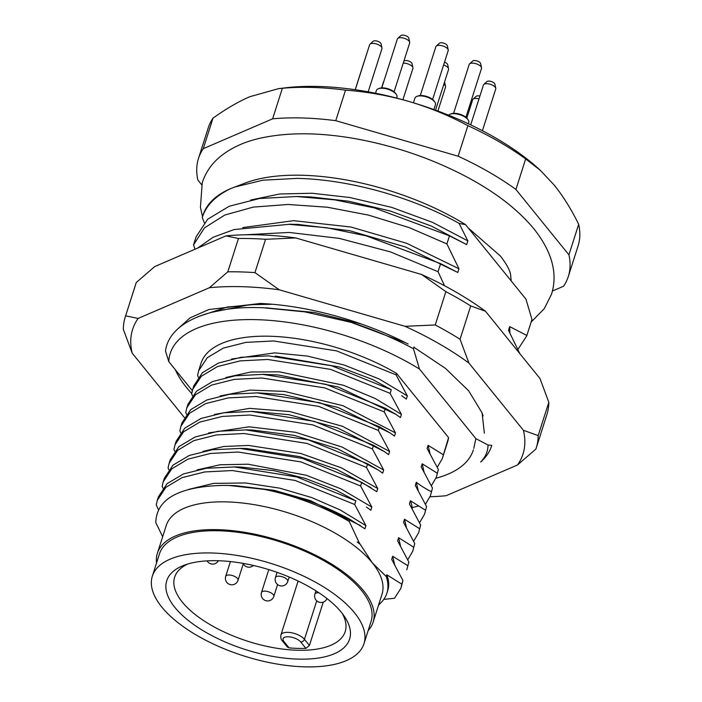 <?xml version="1.0" encoding="UTF-8"?>
<svg xmlns="http://www.w3.org/2000/svg" width="702" height="702" viewBox="0 0 702 702"><rect width="100%" height="100%" fill="white"/><g stroke="black" fill="none" stroke-linecap="round" stroke-linejoin="round"><path stroke-width="1.05" d="M191.743 393.515A162.838 70.656 17.7 0 1 175.289 369.656M263.662 303.624L227.176 307.055L198.087 316.663M242.673 286.714A204.896 88.9 -162.3 0 0 209.415 287.723L227.817 271.814A215.681 93.577 17.7 0 1 241.146 271.928A215.681 93.577 17.7 0 1 254.949 272.622L279.238 289.786A204.896 88.9 -162.3 0 0 242.673 286.714M430.098 496.726A204.896 88.9 -162.3 0 0 446.174 495.7L517.471 464.996L535.863 449.087A215.681 93.577 -162.3 0 0 536.223 448.034L546.858 414.707A215.681 93.577 -162.3 0 0 548.815 402.281L539.961 378.466L485.459 311.232A204.896 88.9 17.7 0 0 421.586 274.473L295.779 237.952A204.896 88.9 17.7 0 0 225.965 235.89L154.668 266.602L136.267 282.511A215.681 93.577 -162.3 0 0 135.916 283.564L125.281 316.883A215.681 93.577 -162.3 0 0 123.324 329.308L132.178 353.132L184.354 417.497M136.267 282.511L125.632 315.83L138.118 318.436L209.415 287.723M225.965 235.89L238.452 238.496L227.817 271.814M295.779 237.952L265.584 239.294A215.681 93.577 -162.3 0 0 238.452 238.496M265.584 239.294L254.949 272.622M421.586 274.473L445.875 291.646L435.24 324.965L405.045 326.316L279.238 289.786M485.459 311.232L470.7 305.923A215.681 93.577 -162.3 0 0 445.875 291.646M470.7 305.923L460.064 339.25L468.91 363.066L523.42 430.3L538.18 435.609L548.815 402.281M260.723 303.466A172.543 74.86 17.7 0 1 408.143 344.033M177.571 329.08L190.066 317.866L208.845 309.529L260.74 303.404M413.908 347.288L445.401 368.331L468.629 390.76L482.09 412.899L484.362 433.195M523.42 430.3A204.896 88.9 17.7 0 1 517.471 464.996M405.045 326.316A204.896 88.9 17.7 0 1 468.91 363.066M132.178 353.132A204.896 88.9 17.7 0 1 138.118 318.436M125.632 315.83A215.681 93.577 -162.3 0 0 125.281 316.883M460.064 339.25A215.681 93.577 -162.3 0 0 435.24 324.965M536.223 448.034A215.681 93.577 -162.3 0 0 538.18 435.609M174.912 607.467A95.981 41.646 17.7 0 1 184.126 565.242A95.981 41.646 17.7 0 1 218.287 560.731A95.981 41.646 17.7 0 1 341.409 612.381A95.981 41.646 17.7 0 1 344.392 616.391A95.981 41.646 17.7 0 1 294.594 658.967A95.981 41.646 17.7 0 1 174.912 607.467M342.164 613.329A89.505 38.838 17.7 0 1 345.2 631.581A89.505 38.838 17.7 0 1 273.183 647.63A89.505 38.838 17.7 0 1 182.292 602.079A89.505 38.838 17.7 0 1 174.658 577.149A89.505 38.838 17.7 0 1 187.706 564.039M368.164 630.572A113.233 49.131 -162.3 0 0 373.122 622.13A113.233 49.131 -162.3 0 0 363.46 590.601A113.233 49.131 -162.3 0 0 248.482 532.967A113.233 49.131 -162.3 0 0 157.38 553.281A113.233 49.131 -162.3 0 0 156.528 563.03M360.029 544.129L357.195 542.067L359.126 542.611L372.323 562.837A113.233 49.131 17.7 0 1 381.985 594.366L373.122 622.13M157.38 553.281L166.242 525.508A113.233 49.131 17.7 0 1 227.071 501.912A113.233 49.131 17.7 0 1 372.323 562.837L386.223 576.535L386.793 574.754L401.79 584.169L400.895 588.294L394.524 598.271L383.801 599.376M264.566 489.417A129.405 56.151 17.7 0 1 349.254 521.472L349.921 519.383C324.464 505.291 296.016 495.305 264.566 489.417L229.01 485.486L223.526 485.389C179.124 486.425 156.546 498.806 155.783 522.534L162.662 536.714M351.105 322.35A172.543 74.86 17.7 0 1 413.452 348.71L419.471 369.033A161.758 70.182 -162.3 0 0 257.125 319.682A161.758 70.182 -162.3 0 0 168.787 361.627L165.523 351.123C168.796 322.841 209.056 306.625 255.844 307.581L262.706 307.713L304.861 311.863L351.105 322.35L405.984 342.927M230.546 188.662A172.543 74.86 -162.3 0 0 203.08 214.987L202.273 217.541C205.958 205.616 215.382 195.99 230.546 188.662L245.63 182.889A161.758 70.182 -162.3 0 1 303.203 175.289A161.758 70.182 -162.3 0 1 465.549 224.631L525.956 299.14L531.967 319.463L526.86 335.459L509.687 326.605L508.511 330.309L519.875 353.685M234.494 187.074L262.802 180.212L296.955 178.387C349.201 179.343 413.18 197.455 459.073 223.385L465.549 224.631M511.161 280.897L510.687 275.351C510.257 270.867 506.853 264.443 500.473 256.09L468.331 228.053M414.031 346.893L413.452 348.71M361.109 323.929L314.417 312.487L265.637 307.818M272.604 304.273L249.754 304.677L211.811 312.293M244.84 234.801L289.163 232.441L339.285 238.382L390.505 251.921L438.03 271.7L444.541 285.758M197.674 248.078L213.11 237.276L234.064 229.554L289.057 224.324L326.886 227.781L366.181 235.863L440.602 263.645L438.03 271.7M440.602 263.645L457.783 272.481L405.493 246.999L349.745 230.721L298.332 224.456L289.092 224.201M457.783 272.481L458.959 268.778L406.677 243.296L350.93 227.018L293.576 220.665L242.76 227.597M458.959 268.778L446.893 243.91L409.205 227.615L368.524 215.119L327.334 207.222L288.118 204.475L253.229 207.108L224.789 215.04L204.493 227.843L193.559 244.822L194.98 249.236M193.559 244.822L196.121 236.802L207.678 219.217L229.3 206.204L259.591 198.49L296.586 196.516L334.678 199.859L374.324 207.906L449.473 235.837L446.893 243.91M449.473 235.837L466.681 244.603L431.309 226.035L390.365 211.039L348.692 201.22L310.767 196.937L296.595 196.49M466.681 244.603L467.857 240.9L432.493 222.332L391.549 207.336L349.868 197.516L311.942 193.243L279.703 193.989L250.781 199.991M202.273 217.541L204.273 222.692M467.857 240.9L459.073 223.385M517.909 349.438L526.737 335.881L531.835 319.901A172.543 74.86 -162.3 0 0 531.967 319.463M509.906 333.029L509.687 326.605M482.125 412.987L483.099 415.909M480.694 461.995C485.538 457.02 487.987 451.36 488.022 445.015L491.795 445.349A172.543 74.86 17.7 0 1 491.654 445.788A172.543 74.86 17.7 0 1 480.694 461.995M168.787 361.627L192.33 390.672M419.471 369.033L475.868 438.601M488.022 445.015L475.859 438.645L473.797 448.359M436.003 478.22A156.37 67.848 -162.3 0 0 473.35 449.938M412.223 508.652L412.127 507.599A117.594 49.017 -164 0 0 410.451 500.816M442.251 458.731L447.613 441.927A129.405 56.151 -162.3 0 0 448.569 437.592L442.242 458.731L437.249 467.269M429.931 453.308L428.097 445.314L427.097 448.464L438.373 469.541L436.337 477.237L431.344 485.775M443.129 454.642L428.097 445.314M436.337 477.237L438.373 469.541M424.026 471.779L422.2 463.794L421.2 466.935L432.467 488.057L430.431 495.752L425.447 504.282M437.223 473.157L422.2 463.794M430.431 495.752L432.467 488.057M418.12 490.198L416.312 482.256L415.312 485.398L426.562 506.563L424.526 514.259L419.55 522.779M431.318 491.663C427.114 489.689 419.875 485.187 416.312 482.256M424.526 514.259L426.562 506.563M425.412 510.17L410.416 500.754L409.406 503.896L420.656 525.07L418.62 532.765L413.662 541.26M418.62 532.765L420.656 525.07M406.335 527.132L404.51 519.226L403.518 522.349L414.75 543.567L412.715 551.272L407.783 559.74M419.506 528.659L404.51 519.226M412.715 551.272L414.75 543.567M400.438 545.612L398.613 537.706L397.613 540.856L408.845 562.056L406.809 569.778L408.845 562.056M413.601 547.156L398.613 537.706M394.533 564.136L392.699 556.247L391.698 559.371L402.939 580.563L400.895 588.294M407.695 565.654L392.699 556.247M402.939 580.563L401.79 584.169M378.518 605.203L382.467 601.114A117.541 51 -162.3 0 0 386.881 593.208L387.741 590.496A117.62 48.096 -163.4 0 0 386.793 574.754M349.921 519.383L364.926 528.781L365.926 525.64L340.172 509.924L311.504 497.499L279.703 488.153L245.551 482.967L213.706 483.371L188.68 489.382M360.433 525.587L310.503 500.649L274.043 490.303L235.345 485.644L229.019 485.459M365.926 525.64L354.677 504.484L295.156 480.458L232.239 470.542L204.615 471.963L182.011 477.658L165.891 487.32L157.292 500.351L156.256 504.905L158.45 509.722M157.292 500.351L158.441 496.744L167.146 483.617L183.494 473.92L206.406 468.26L234.371 466.962L296.832 476.991L355.826 500.868L354.677 504.484M355.826 500.868L336.39 490.356L305.291 478.422L273.929 470.63L241.181 467.102L234.389 466.909M366.444 507.107L370.84 510.24L371.849 507.098L340.9 488.855L306.3 475.272L248.131 464.215L220.086 464.777L197.086 469.892M371.849 507.098L360.582 485.968L301.061 461.942L238.145 452.035L210.53 453.448L187.925 459.152L171.797 468.813L163.197 481.844L162.162 486.398L162.961 488.153M163.197 481.835L164.347 478.237L173.043 465.119L189.356 455.431L212.232 449.763L240.154 448.446L302.676 458.459L361.741 482.353L360.582 485.968M371.086 487.714L336.916 469.462L299.877 456.66L246.964 448.56L240.181 448.367M361.741 482.353L376.763 491.698L377.764 488.557L341.505 467.892L300.886 453.518L248.578 445.437L223.666 446.516L202.869 451.412M377.764 488.557L366.497 467.444L306.967 443.427L244.05 433.52L216.435 434.933L193.831 440.637L177.711 450.298L169.103 463.329L168.068 467.901L168.857 469.664M169.103 463.329L170.253 459.731L178.931 446.621L195.209 436.942L218.024 431.265L245.884 429.931L308.485 439.926L367.646 463.829L366.497 467.444M367.646 463.829L378.343 470.068L337.329 448.666L294.375 435.415L252.694 430.036L245.911 429.843M378.343 470.068L382.678 473.157L383.678 470.007L342.032 447.034L295.384 432.265L249.035 426.816L208.617 432.932M383.678 470.007L372.402 448.929L312.873 424.921L249.965 415.005L222.341 416.426L199.737 422.121L183.617 431.783L175.009 444.822L173.973 449.403L174.728 451.193M175.009 444.822L176.158 441.225L184.81 428.132L201.035 418.453L223.78 412.776L251.562 411.416L314.268 421.375L373.561 445.305L372.402 448.929M373.561 445.305L384.24 451.509L337.662 427.983L288.899 414.707L251.588 411.319M384.24 451.509L388.592 454.615L389.601 451.474L342.515 426.307L289.9 411.556L249.543 408.362L214.347 414.461M389.601 451.474L378.317 430.405L318.787 406.405L255.87 396.498L228.247 397.911L205.651 403.615L189.522 413.276L180.914 426.316L179.87 430.905L180.616 432.713M180.914 426.316L182.064 422.709L190.69 409.643L206.853 399.982L229.51 394.287L257.195 392.892L320.033 402.825L379.466 426.79L378.317 430.405M379.466 426.79L390.101 432.941L337.943 407.432L283.555 394.55L257.213 392.813M390.101 432.941L394.506 436.082L395.516 432.932L342.988 405.721L284.564 391.409L250.158 390.084L220.077 395.989M395.516 432.932L384.231 411.881L324.693 387.89L261.776 377.983L234.161 379.396L211.556 385.1L195.428 394.761L186.82 407.809L185.776 412.399L186.504 414.224M186.82 407.809L187.978 404.203L196.569 391.163L212.662 381.511L235.214 375.807L262.785 374.368L325.763 384.266L385.38 408.266L384.231 411.881M385.38 408.266L395.919 414.347L338.215 387.004L278.466 374.991L262.794 374.324M395.919 414.347L400.421 417.558L401.421 414.408L375.368 398.578L343.497 385.275L279.466 371.841L250.921 371.99L225.833 377.509M401.421 414.408L390.137 393.357L330.598 369.384L267.69 359.468L240.066 360.889L217.462 366.584L201.342 376.246L192.734 389.294L191.69 393.892L192.409 395.717M192.734 389.294L193.884 385.688L202.448 372.683L218.471 363.039L240.944 357.318L268.41 355.853L331.519 365.707L391.295 389.742L390.137 393.357M391.295 389.742L372.481 379.44L339.461 367.006L275.219 356.054M401.702 395.735L406.326 399.052L407.335 395.902L379.177 378.992L344.094 364.987L307.485 356.089L274.736 352.869L231.616 359.029M407.335 395.902L396.051 374.842L336.512 350.868L273.596 340.961L245.972 342.374L223.368 348.078L207.248 357.739L198.64 370.788L197.595 375.377L198.324 377.193M198.64 370.788L201.044 363.241A129.405 56.151 -162.3 0 1 396.516 373.376L396.051 374.842M396.516 373.376L448.569 437.592M386.881 593.208A117.541 51 -162.3 0 0 386.223 576.535M360.003 544.208L358.906 543.348M349.254 521.472L359.126 542.611M363.978 643.69L371.068 621.472A111.074 48.192 -162.3 0 0 361.591 590.549A111.074 48.192 -162.3 0 0 248.806 534.011A111.074 48.192 -162.3 0 0 159.433 553.931L152.343 576.149A111.074 48.192 -162.3 0 0 161.811 607.081A111.074 48.192 -162.3 0 0 274.605 663.609A111.074 48.192 -162.3 0 0 363.978 643.69A111.074 48.192 -162.3 0 0 354.501 612.767A111.074 48.192 -162.3 0 0 241.716 556.23A111.074 48.192 -162.3 0 0 152.343 576.149M201.649 184.714L197.885 180.072A194.112 84.222 17.7 0 1 198.482 158.441A194.112 84.222 17.7 0 1 203.264 148.684L272.613 118.822A194.112 84.222 17.7 0 1 335.775 120.683L345.524 90.137C367.058 91.743 388.136 95.507 408.775 101.421C429.334 107.467 449.043 115.549 467.883 125.658A194.112 84.222 17.7 0 1 525.666 158.915L540.277 170.27L554.238 185.126C563.136 196.2 571.279 209.257 578.676 224.307A194.112 84.222 17.7 0 1 578.079 245.937L568.33 276.474A194.112 84.222 17.7 0 1 563.548 286.24L552.448 291.023M198.482 158.441L208.231 127.904A194.112 84.222 17.7 0 1 213.013 118.138C225.807 108.968 238.048 101.834 249.754 96.727L278.518 88.654L285.109 87.855A183.327 79.545 17.7 0 1 408.775 101.421A183.327 79.545 17.7 0 1 538.609 168.761L540.277 170.27M278.518 88.654L282.362 88.276A194.112 84.222 -162.3 0 1 345.524 90.137M203.264 148.684L213.013 118.138M272.613 118.822L282.362 88.276M335.775 120.683L458.134 156.204L467.883 125.658M458.134 156.204A194.112 84.222 17.7 0 1 515.917 189.461L525.666 158.915M515.917 189.461L568.927 254.852L578.676 224.307M568.927 254.852A194.112 84.222 17.7 0 1 568.33 276.474M289.066 647.867L287.337 646.998L282.283 640.768A3.238 2.431 141 0 0 283.915 641.505L289.066 647.867A89.505 38.838 -162.3 0 0 305.905 648.367L300.754 642.005A3.238 2.431 -39 0 0 304.44 639.311A12.943 5.616 -162.3 0 0 291.304 632.721A12.943 5.616 -162.3 0 0 280.888 635.038C280.589 637.864 281.054 639.768 282.283 640.768M323.262 602.123L309.424 645.454L305.905 648.367M444.515 62.162A4.317 1.869 17.7 0 1 447.692 64.654L448.569 68.778A6.467 2.808 17.7 0 1 448.552 69.48L435.556 110.179M443.62 64.97A6.467 2.808 17.7 0 1 448.569 68.778M375.517 93.243L376.395 90.497A10.784 4.677 17.7 0 1 378.352 88.75A10.784 4.677 17.7 0 1 382.186 88.25A10.784 4.677 17.7 0 1 396.358 94.498A10.784 4.677 17.7 0 1 396.937 97.051L396.612 98.087M378.352 88.75L379.475 88.329A9.705 4.212 17.7 0 1 382.932 87.873A9.705 4.212 17.7 0 1 395.682 93.498L396.358 94.498M381.756 87.89L397.341 39.049A6.467 2.808 17.7 0 1 397.727 38.461A6.467 2.808 17.7 0 1 400.816 37.697A6.467 2.808 17.7 0 1 409.696 42.278A6.467 2.808 17.7 0 1 409.67 42.98L394.076 91.822M397.727 38.461L400.833 35.609A4.317 1.869 17.7 0 1 402.895 35.1A4.317 1.869 17.7 0 1 408.81 38.154L409.696 42.278M355.265 89.724L369.621 44.735A6.467 2.808 17.7 0 1 370.007 44.147A6.467 2.808 17.7 0 1 373.104 43.384A6.467 2.808 17.7 0 1 381.976 47.964A6.467 2.808 17.7 0 1 381.949 48.666L368.173 91.839M370.007 44.147L373.122 41.295A4.317 1.869 17.7 0 1 375.175 40.786A4.317 1.869 17.7 0 1 381.098 43.84L381.976 47.964M470.7 124.877L483.415 85.039A6.467 2.808 17.7 0 1 483.801 84.451A6.467 2.808 17.7 0 1 486.89 83.687A6.467 2.808 17.7 0 1 495.761 88.268A6.467 2.808 17.7 0 1 495.744 88.97L482.414 130.712M483.801 84.451L486.907 81.599A4.317 1.869 17.7 0 1 488.969 81.09A4.317 1.869 17.7 0 1 494.884 84.143L495.761 88.268M381.581 87.899L383.441 82.081A6.467 2.808 17.7 0 1 383.775 81.546M448.639 115.198A10.784 4.677 17.7 0 1 450.184 114.198A10.784 4.677 17.7 0 1 454.018 113.689A10.784 4.677 17.7 0 1 468.19 119.937A10.784 4.677 17.7 0 1 468.778 122.49L468.366 123.771M450.184 114.198L451.307 113.768A9.705 4.212 17.7 0 1 454.764 113.312A9.705 4.212 17.7 0 1 467.514 118.945L468.19 119.937M453.589 113.329L469.173 64.487A6.467 2.808 17.7 0 1 469.559 63.9A6.467 2.808 17.7 0 1 472.648 63.136A6.467 2.808 17.7 0 1 481.528 67.717A6.467 2.808 17.7 0 1 481.502 68.419L465.917 117.269M469.559 63.9L472.665 61.048A4.317 1.869 17.7 0 1 474.727 60.539A4.317 1.869 17.7 0 1 480.642 63.592L481.528 67.717M443.813 84.328A6.467 2.808 17.7 0 1 445.533 86.486A6.467 2.808 17.7 0 1 445.507 87.188L437.899 111.039M444.541 82.046A4.317 1.869 17.7 0 1 444.656 82.371L445.533 86.486M413.434 102.799L414.917 98.14A10.784 4.677 17.7 0 1 416.874 96.393A10.784 4.677 17.7 0 1 420.709 95.893A10.784 4.677 17.7 0 1 434.88 102.141A10.784 4.677 17.7 0 1 435.468 104.695L433.906 109.582M416.874 96.393L417.997 95.972A9.705 4.212 17.7 0 1 421.454 95.516A9.705 4.212 17.7 0 1 434.205 101.149L434.88 102.141M420.279 95.533L435.863 46.692A6.467 2.808 17.7 0 1 436.249 46.104A6.467 2.808 17.7 0 1 439.338 45.34A6.467 2.808 17.7 0 1 448.218 49.921A6.467 2.808 17.7 0 1 448.192 50.623L432.607 99.465M436.249 46.104L439.355 43.252A4.317 1.869 17.7 0 1 441.418 42.743A4.317 1.869 17.7 0 1 447.341 45.797L448.218 49.921M403.229 63.162A6.467 2.808 17.7 0 1 404.054 63.145A6.467 2.808 17.7 0 1 412.925 67.725A6.467 2.808 17.7 0 1 412.908 68.427L402.904 99.763M403.825 61.276L404.071 61.056A4.317 1.869 17.7 0 1 406.133 60.547A4.317 1.869 17.7 0 1 412.048 63.601L412.925 67.725M355.203 89.716L364.241 61.39A6.467 2.808 17.7 0 1 364.417 61.048M466.821 118.085L472.657 99.789A6.467 2.808 17.7 0 1 473.043 99.201A6.467 2.808 17.7 0 1 476.132 98.438A6.467 2.808 17.7 0 1 478.992 98.877M473.043 99.201L476.149 96.349A4.317 1.869 17.7 0 1 478.211 95.841A4.317 1.869 17.7 0 1 479.887 96.077M418.199 506.124L412.127 507.599M300.754 642.005A9.705 4.212 -162.3 0 0 288.303 636.775A9.705 4.212 -162.3 0 0 283.915 641.505M309.424 645.454L304.44 639.311L316.725 600.815M287.215 579.668A6.467 2.808 17.7 0 1 287.767 581.467A6.467 6.467 0 0 1 276.579 583.573A6.467 6.467 0 0 1 275.438 577.535A6.467 2.808 -162.3 0 1 278.913 576.184A6.467 2.808 -162.3 0 1 287.215 579.668M273.262 594.62A6.467 2.808 17.7 0 1 273.815 596.419A6.467 6.467 0 0 1 262.618 598.525A6.467 6.467 0 0 1 261.486 592.488A6.467 2.808 -162.3 0 1 264.961 591.137A6.467 2.808 -162.3 0 1 273.262 594.62M237.478 578.492A6.467 2.808 17.7 0 1 238.022 580.291A6.467 6.467 0 0 1 226.834 582.406A6.467 6.467 0 0 1 225.702 576.36A6.467 2.808 -162.3 0 1 229.177 575.008A6.467 2.808 -162.3 0 1 237.478 578.492M318.875 592.742A6.467 2.808 -162.3 0 0 318.392 592.716A6.467 2.808 -162.3 0 0 314.917 594.059A6.467 6.467 0 0 0 316.049 600.105A6.467 6.467 0 0 0 327.018 598.587M202.536 216.707L200.421 207.406L202.264 182.634C205.677 172.367 211.653 163.706 220.191 156.643C231.028 147.85 244.428 141.69 260.389 138.162C288.101 132.108 320.191 132.362 356.651 138.926C396.762 146.367 434.24 159.451 469.076 178.168C496.849 193.269 518.488 210.188 533.976 228.931C552.062 251.764 557.923 273.49 551.561 294.112L544.348 308.555L531.133 322.095M298.122 581.045L280.888 635.038M243.085 563.373A6.467 6.467 0 0 0 253.404 565.47M277.088 572.358L275.438 577.535M289.189 577.026L287.767 581.467M268.787 569.612L261.486 592.488M277.588 584.573L273.815 596.419M230.414 561.574L225.702 576.36M243.296 563.794L238.022 580.291M207.064 560.872A6.467 6.467 0 0 0 218.348 560.731M315.944 590.838L314.917 594.059"/></g></svg>

